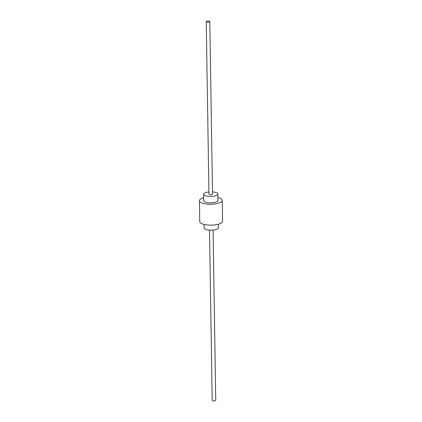 <?xml version="1.0" encoding="UTF-8"?>
<svg xmlns="http://www.w3.org/2000/svg" width="422" height="422" viewBox="0 0 422 422"><rect width="100%" height="100%" fill="white"/><g stroke="black" fill="none" stroke-linecap="round" stroke-linejoin="round"><path stroke-width="0.63" d="M204.084 224.441L204.142 227.959A7.121 2.305 -0.9 0 0 208.573 230.022A7.121 2.305 -0.9 0 0 218.385 227.732L218.332 224.214M208.922 191.947A7.121 2.305 -0.9 0 0 203.615 194.268A7.121 2.305 -0.9 0 0 208.041 196.33A7.121 2.305 -0.9 0 0 217.857 194.041A7.121 2.305 -0.9 0 0 213.427 191.978A7.121 2.305 -0.9 0 0 212.482 191.894M203.615 194.268L203.715 200.666A7.121 2.305 -0.9 0 0 208.146 202.729A7.121 2.305 -0.9 0 0 217.958 200.445L217.857 194.041M203.668 197.786A11.399 3.692 -0.9 0 0 199.437 200.735L199.77 221.624A11.399 3.692 -0.9 0 0 206.859 224.926A11.399 3.692 -0.9 0 0 222.563 221.265L222.23 200.376A11.399 3.692 -0.9 0 0 217.916 197.559M199.437 200.735A11.399 3.692 -0.9 0 0 206.527 204.032A11.399 3.692 -0.9 0 0 222.23 200.376M206.247 21.67L208.953 194.183A1.783 0.575 -0.9 0 0 210.061 194.695A1.783 0.575 -0.9 0 0 212.514 194.125L209.808 21.617A1.783 0.575 -0.9 0 0 208.7 21.1A1.783 0.575 -0.9 0 0 206.247 21.67A1.783 0.575 -0.9 0 0 207.35 22.187A1.783 0.575 -0.9 0 0 209.808 21.617M209.518 230.106L212.192 400.383A1.783 0.575 -0.9 0 0 213.3 400.9A1.783 0.575 -0.9 0 0 215.753 400.33L213.078 230.053"/></g></svg>
